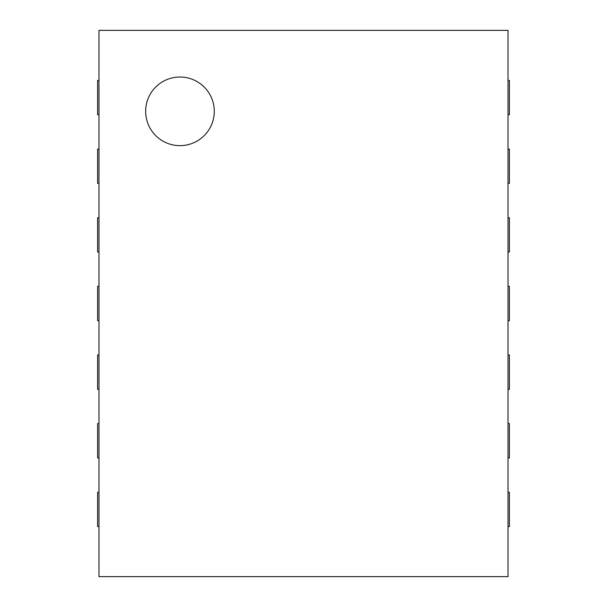 <?xml version="1.0" encoding="UTF-8"?>
<svg xmlns="http://www.w3.org/2000/svg" width="607" height="607" viewBox="0 0 607 607"><rect width="100%" height="100%" fill="white"/><g stroke="black" fill="none" stroke-linecap="round" stroke-linejoin="round"><path stroke-width="0.91" d="M98.979 149.079L97.606 149.079L97.606 183.397L98.979 183.397M98.979 30.35L98.979 576.65L508.021 576.65L508.021 30.35L98.979 30.35M508.021 114.769L509.394 114.769L509.394 80.45L508.021 80.45M98.979 80.45L97.606 80.45L97.606 114.769L98.979 114.769M508.021 183.397L509.394 183.397L509.394 149.079L508.021 149.079M508.021 252.026L509.394 252.026L509.394 217.708L508.021 217.708M98.979 217.708L97.606 217.708L97.606 252.026L98.979 252.026M508.021 320.655L509.394 320.655L509.394 286.345L508.021 286.345M98.979 286.345L97.606 286.345L97.606 320.655L98.979 320.655M508.021 389.292L509.394 389.292L509.394 354.974L508.021 354.974M98.979 354.974L97.606 354.974L97.606 389.292L98.979 389.292M508.021 457.921L509.394 457.921L509.394 423.603L508.021 423.603M98.979 423.603L97.606 423.603L97.606 457.921L98.979 457.921M508.021 526.55L509.394 526.55L509.394 492.231L508.021 492.231M98.979 492.231L97.606 492.231L97.606 526.55L98.979 526.55M179.968 145.65A34.318 34.318 0 0 1 150.248 94.176A34.318 34.318 0 0 1 209.681 94.176A34.318 34.318 0 0 1 179.968 145.65"/></g></svg>
